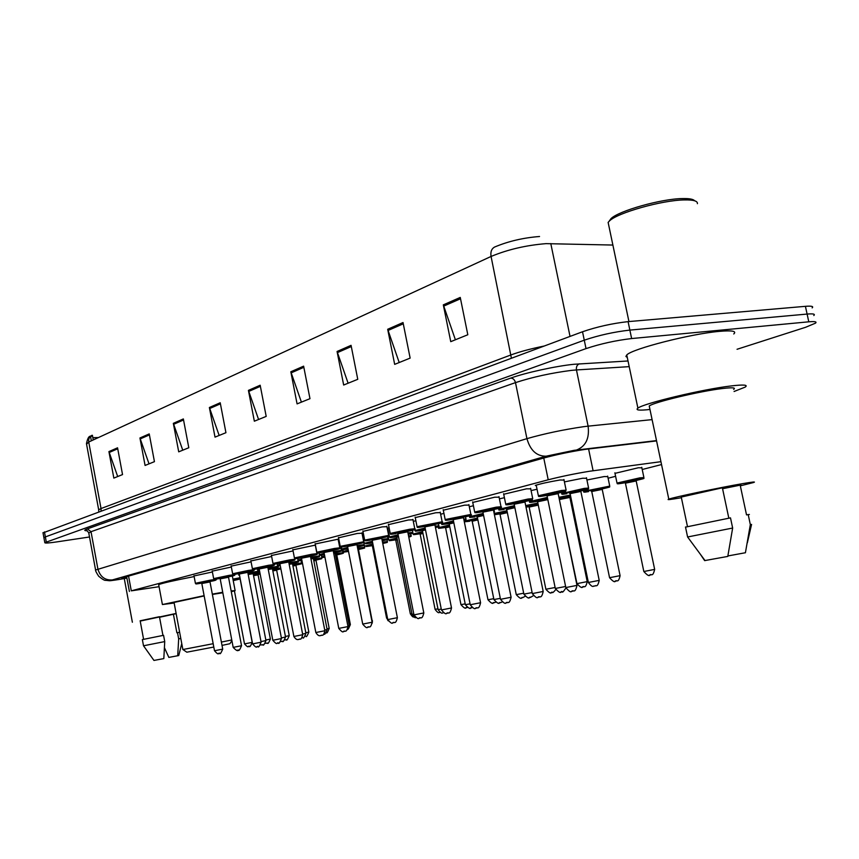 <?xml version="1.0" encoding="UTF-8"?>
<svg xmlns="http://www.w3.org/2000/svg" width="859" height="859" viewBox="0 0 859 859"><rect width="100%" height="100%" fill="white"/><g stroke="black" fill="none" stroke-linecap="round" stroke-linejoin="round"><path stroke-width="1.29" d="M586.933 479.998L604.188 476.562L607.764 476.616M363.164 539.151L363.872 539.237L363.228 539.473M614.99 473.352L638.43 467.747L641.877 467.854M362.573 536.134L363.336 536.231L362.648 536.488M338.704 542.19L339.38 542.104M564.427 481.899L582.756 478.227L586.579 478.291M362.949 531.377L382.223 526.878L386.915 526.664M338.543 537.809L357.247 533.471L362.004 533.224M472.751 502.429L494.741 497.2L499.079 497.168M315.21 543.972L338.79 539.065M338.833 539.259L338.178 539.484M503.718 494.269L526.503 488.825L530.722 488.835M388.483 524.645L408.379 519.985L412.996 519.813M443.298 510.192L464.536 505.167L468.982 505.081M415.241 517.59L435.781 512.748L440.313 512.619M292.855 549.867L315.425 545.1M271.444 555.515L293.059 550.92M250.903 560.938L271.627 556.503M231.178 566.135L251.075 561.861M212.237 571.138L231.35 567.026M194.016 575.949L212.388 571.976M536.317 485.689L535.307 485.442C540.096 483.821 548.321 482.006 559.961 479.998L564.052 480.074M660.936 461.68L589.596 471.247C574.982 473.631 561.185 476.487 548.214 479.784L131.287 590.842L159.065 586.697M363.486 540.762L364.527 540.494M608.097 478.227L615.602 476.305M642.221 469.497L661.537 464.558M364.033 537.949L363.26 537.852L364.055 537.573M531.087 490.596L537.047 489.233M499.423 498.864L504.416 497.694M469.315 506.735L473.416 505.736M440.635 514.23L443.942 513.403M413.308 521.392L415.863 520.715M387.817 528.489L387.28 528.521M387.237 528.253L389.095 527.705M363.518 534.824L362.702 534.706L363.54 534.405M656.566 440.914L585.086 449.397C570.397 451.684 556.546 454.572 543.564 458.072L123.632 577.484L121.763 578.15L126.864 577.86M89.508 536.982L56.35 541.965C48.587 543.092 44.743 543.317 44.808 542.663L586.021 348.604C600.624 343.761 615.828 340.411 631.633 338.553L808.791 321.814C814.923 321.287 817.145 321.738 815.47 323.167L805.624 327.279L737.043 349.28M43.025 532.881L582.52 331.757C597.08 326.774 612.263 323.392 628.09 321.631L805.42 306.33L807.106 314.072C813.237 313.567 815.47 314.05 813.806 315.532C815.47 314.05 813.237 313.567 807.106 314.072L629.862 330.092L807.106 314.072L808.791 321.814M582.52 331.757L584.27 340.175C598.852 335.257 614.045 331.896 629.862 330.092C614.045 331.896 598.852 335.257 584.27 340.175L45.366 536.907L584.27 340.175L586.021 348.604M43.938 537.874L45.366 536.907L43.938 537.874M117.694 476.541L108.921 451.598L113.839 478.098L122.536 474.576L117.554 447.807L108.921 451.598M149.026 463.849L139.942 437.983L145.074 465.449L154.437 461.659L149.23 433.913L139.942 437.983M182.752 450.191L173.335 423.337L178.715 451.834L188.797 447.743L183.354 418.934L173.335 423.337M219.163 435.449L209.381 407.51L215.018 437.124L225.938 432.7L220.215 402.764L209.381 407.51M455.388 339.777L443.319 304.859L450.75 341.657L467.811 334.752L460.252 297.429L443.319 304.859M399.21 362.53L387.688 329.276L394.668 364.366L410.14 358.106L403.032 322.533L387.688 329.276M348.11 383.232L337.072 351.481L343.664 385.025L357.763 379.313L351.063 345.339L337.072 351.481M301.412 402.141L290.825 371.775L297.074 403.891L309.97 398.673L303.624 366.159L290.825 371.775M258.58 419.482L248.423 390.383L254.35 421.2L266.193 416.4L260.17 385.229L248.423 390.383M90.721 437.467L89.991 436.802M98.742 510.16L86.458 443.609C88.488 433.988 90.657 437.038 91.559 435.502L91.924 435.33C89.4 436.673 88.337 438.906 88.735 442.031L86.566 444.178M612.886 245.051L546.002 243.645C526.105 245.255 507.798 249.518 491.069 256.454C490.349 251.87 491.552 248.723 494.655 247.016C508.335 241.272 523.292 237.76 539.549 236.504M805.42 306.33C811.551 305.847 813.795 306.373 812.142 307.887M93.266 439.937L92.396 435.277L90.646 437.048M92.836 437.639L98.398 437.575M609.149 221.225L610.964 218.669C618.534 210.906 661.043 198.837 682.379 198.569C689.24 198.408 693.342 199.148 694.663 200.791M608.859 225.874L608.129 222.406L609.471 220.935C617.353 212.849 661.913 200.211 684.258 199.922C693.385 199.728 697.766 200.985 697.401 203.68M649.962 409.475C639.214 410.634 635.188 410.205 637.904 408.154C643.337 403.44 702.716 389.202 731.234 385.927C743.787 384.467 748.425 384.864 745.161 387.108L734.069 391.489M627.274 357.441L625.91 356.453L626.759 354.96C631.891 348.915 690.926 333.754 719.563 331.349C732.158 330.253 736.893 331.134 733.758 333.968M681.391 497.705L680.511 497.866C670.213 499.637 666.305 500.067 668.807 499.143C673.639 497.254 720.572 487.386 742.842 483.606C752.709 481.931 756.274 481.566 753.547 482.522L741.134 485.646M649.533 407.402L649.232 405.985C653.656 402.237 700.117 391.103 722.537 388.515C732.469 387.345 736.174 387.656 733.629 389.417M722.569 488.728L740.995 484.991M740.093 484.734L746.525 514.885L749.381 514.466M727.884 555.956L745.419 552.734M748.189 514.541L750.336 524.613L751.571 524.43L747.362 542.748M750.336 524.613L745.408 552.777M728.829 518.192L722.376 487.794L681.251 497.06M699.978 553.701L704.648 560.616L727.788 556.417L732.652 528.038L730.494 517.87L685.514 527.125M705.067 560.616L687.597 536.982L732.652 528.038M186.833 652.196L213.805 647.042M182.87 649.533L213.172 643.702M204.163 595.953L174.055 602.438M174.162 603.018L162.405 604.543L204.109 595.663M212.323 594.127L222.728 592.27M158.722 584.861L158.679 584.614C161.986 583.24 173.797 580.555 194.134 576.572M222.825 592.785L212.377 594.449M231.125 590.906L235.13 590.638L231.275 591.711M221.386 642.07L231.769 639.955M222.009 645.399L229.879 643.724L231.909 640.707M140.21 621.078L176.106 613.444M159.549 617.277L176.149 613.67M173.389 614.121L176.879 632.772L179.628 632.245M164.466 647.793L168.858 657.403L178.747 655.546L181.754 643.574M177.502 632.643L178.672 638.871L180.798 638.452M178.672 638.871L177.716 655.793M162.942 635.445L159.441 616.698L140.157 620.789M153.954 660.431L163.822 658.595L164.735 641.587L163.564 635.316L142.358 639.59M143.517 645.785L164.735 641.587M588.587 448.935L593.097 470.743M543.758 458.019L548.214 479.784M128.549 576.078L131.287 590.842M656.501 440.603L574.134 450.331L546.141 456.183L112.271 579.954C109.619 580.791 111.713 580.663 118.531 579.557L126.907 578.075M95.585 570.022L526.932 438.648C544.445 433.655 563.236 429.683 583.304 426.73L588.104 426.15L576.453 369.95L571.643 370.358C551.542 372.913 532.816 376.994 515.486 382.62L91.022 531.678L88.799 533.106M87.285 530.765C83.935 530.755 83.967 530.121 87.403 528.865L510.643 378.121C513.027 378.175 514.648 379.667 515.486 382.62L526.932 438.648C530.325 450.481 536.725 456.322 546.141 456.183M510.643 378.121C525.268 372.795 556.117 366.031 573.93 364.28L628.015 360.973M631.633 338.553L628.09 321.631M46.279 541.932L44.453 531.893M576.518 450.019C585.741 446.369 589.607 438.423 588.104 426.15L652.099 419.622M629.207 366.643L576.453 369.95C576.067 366.89 577.033 364.85 579.342 363.829M112.271 579.954C104.873 580.373 100.073 576.69 97.872 568.873L91.022 531.678L87.403 528.865M101.083 510.826L101.029 508.539L511.18 354.853C519.781 351.707 530.765 348.765 544.101 346.048M98.774 511.685L98.678 509.784L101.029 508.539L88.735 442.031L491.069 256.454L511.395 358.214M550.791 243.569L570.032 336.406M248.713 391.446L260.384 386.335M291.126 372.881L303.85 367.308M337.383 352.641L351.299 346.553M388.01 330.479L403.29 323.8M443.673 306.126L460.521 298.749M209.66 408.53L220.419 403.827M173.593 424.314L183.547 419.965M140.189 438.928L149.412 434.901M109.168 452.51L117.737 448.763M538.389 495.75L561.464 490.489L566.124 490.156C564.384 492.196 569.141 490.188 558.178 493.152M556.256 493.581C566.543 491.251 568.132 490.586 561.034 491.584C548.45 493.581 530.583 498.156 543.897 495.944L546.882 495.428M546.464 495.106L558.575 492.637M565.823 587.556L576.99 585.387L558.157 493.635L547.054 495.868M573.275 591.003L573.136 591.046C571.031 589.596 572.513 595.523 565.834 587.588L547.043 495.783L545.937 495.074L548.149 494.859M572.996 591.078L571.45 591.368M505.726 504.083L527.963 499.036L532.73 498.671C531.109 500.647 535.565 498.725 524.999 501.57C533.471 499.605 534.33 499.111 527.566 500.099C515.11 502.096 498.156 506.434 511.298 504.244M513.585 503.471L525.386 501.087M532.322 593.58L543.189 591.464L524.978 502.053L514.165 504.222M539.559 596.941L539.409 596.984C537.304 595.566 538.818 601.354 532.333 593.612L514.154 504.136L513.081 503.438L515.336 503.213M539.28 597.016L537.798 597.295M474.694 512.007L496.169 507.164L501.022 506.746C502.805 507.293 500.292 508.227 493.485 509.57M472.643 501.903L474.64 511.824C477.872 512.834 470.217 513.048 480.321 512.136L482.747 511.717L480.321 512.136C467.35 514.316 483.456 510.192 495.783 508.195C502.977 507.154 501.538 507.766 491.477 509.999M482.339 511.416L493.871 509.097M511.094 597.263C509.215 605.273 507.583 601.418 507.368 602.631C505.382 601.225 506.907 606.894 500.507 599.324L511.094 597.241L493.463 510.042L482.93 512.147M507.529 602.589L505.833 602.921M445.177 519.545L470.861 514.434C472.697 514.917 470.249 515.829 463.516 517.172C471.677 515.293 472.364 514.863 465.567 515.894C453.369 517.88 438.047 521.8 450.857 519.631L453.026 519.265M470.249 604.747L480.568 602.728L463.484 517.655L453.198 519.631L452.188 518.954L463.881 516.721M480.578 602.75C478.731 610.566 477.153 606.808 476.917 607.989C474.973 606.626 476.401 612.156 470.249 604.768L453.208 519.695M477.067 607.947L475.446 608.279M417.066 526.717L442.138 521.757C443.942 522.229 441.558 523.12 434.976 524.419C442.997 522.583 443.609 522.175 436.802 523.217C424.743 525.193 410.14 528.929 422.778 526.782L424.722 526.449M424.335 526.18L435.341 523.99M451.512 607.979C449.665 615.645 448.194 611.919 447.926 613.101C446.079 611.748 447.528 617.17 441.44 609.944L451.512 607.957L434.944 524.892L424.904 526.878M448.076 613.058L446.508 613.369M409.7 529.241L414.768 528.736C416.4 529.23 414.07 530.1 407.767 531.324C415.649 529.531 416.185 529.155 409.389 530.196C397.459 532.172 383.533 535.726 396.01 533.6L395.999 533.6C385.959 534.685 393.282 534.33 390.222 533.428L409.7 529.241M397.352 533.042L408.122 530.905M423.82 612.961C421.994 620.466 420.534 616.816 420.287 617.965C418.376 616.633 419.965 621.97 413.974 614.883L423.809 612.939L407.735 531.796L397.921 533.729M420.223 617.986L418.924 618.233M390.254 533.568L388.397 524.194M364.667 540.107L388.644 535.393C390.201 535.898 387.924 536.735 381.793 537.917M362.863 530.948L364.635 539.967C365.913 541.127 363.368 540.912 370.444 540.107L370.444 540.107C358.139 542.222 371.432 538.818 383.221 536.854C390.018 535.801 389.546 536.156 381.804 537.917M371.603 539.602L382.137 537.519M387.753 619.586L397.384 617.696L381.761 538.378L372.162 540.268M394.056 622.571L392.595 622.861M340.218 546.345L363.679 541.75C365.204 542.254 362.981 543.071 356.99 544.209M338.467 537.412L340.185 546.227C341.495 547.355 338.843 547.162 346.016 546.324L347.358 546.099L346.016 546.324C333.872 548.418 346.574 545.175 358.235 543.221C365.504 542.115 364.377 542.598 354.842 544.66M347.004 545.862L357.323 543.822M362.713 624.085L372.13 622.238L356.947 544.67L347.551 546.517M368.855 627.006L367.448 627.295M334.602 548.418L339.81 547.838C341.302 548.321 339.122 549.126 333.26 550.232C340.755 548.547 341.12 548.235 334.334 549.298C322.812 551.242 310.657 554.356 322.651 552.273L323.822 552.079L322.651 552.283C315.382 553.132 318.131 553.314 316.81 552.219L334.602 548.418M323.467 551.854L333.582 549.867M344.76 631.247L344.631 631.29C342.902 630.023 344.405 635.037 338.768 628.401L347.992 626.587L333.206 550.694L324.015 552.487M316.831 552.326L315.135 543.586M344.566 631.301L343.396 631.526M311.72 554.259L316.95 553.658C318.496 554.119 316.359 554.893 310.539 555.998C317.916 554.345 318.227 554.055 311.463 555.129C300.07 557.051 288.431 560.036 300.274 557.974L300.263 557.974C292.973 558.855 295.743 559.016 294.422 557.942L311.72 554.259M300.94 557.588L310.861 555.644M315.844 632.514L324.874 630.742L310.486 556.46L301.488 558.21M321.696 635.316L321.567 635.349C320.74 635.005 319.14 637.722 315.844 632.525L301.477 558.167L300.618 557.577L303.055 557.266M294.444 558.049L292.79 549.492M321.502 635.37L320.375 635.585M289.794 559.864L295.056 559.241C293.424 560.841 298.03 559.188 288.764 561.518C296.033 559.896 296.301 559.628 289.547 560.702C278.295 562.624 267.138 565.469 278.821 563.44L279.69 563.289L278.821 563.44C271.444 564.342 274.311 564.492 272.958 563.44L289.794 559.864M279.347 563.085L289.086 561.185M299.598 639.203L299.469 639.246C298.792 639.053 296.924 641.329 293.885 636.476L302.733 634.726L288.721 561.979L279.884 563.697M272.99 563.525L271.38 555.161M299.415 639.257L298.32 639.472M268.77 565.233L274.053 564.588C275.503 565.05 273.452 565.791 267.89 566.822C275.052 565.233 275.267 564.975 268.534 566.06C257.41 567.96 246.716 570.698 258.248 568.679L258.237 568.679C250.688 569.614 253.813 569.721 252.385 568.701L268.77 565.233M258.645 568.357L268.191 566.489M278.413 642.94L278.284 642.972C276.684 641.77 278.144 646.505 272.818 640.266L281.494 638.548L267.836 567.273L259.171 568.959M252.406 568.787L250.839 560.594M278.23 642.983L277.156 643.198M248.595 570.387L253.888 569.732C255.22 570.204 253.212 570.924 247.843 571.911C254.898 570.344 255.08 570.108 248.369 571.192C237.374 573.082 227.098 575.702 238.48 573.705L239.092 573.597L238.48 573.705C230.878 574.66 234.088 574.757 232.628 573.758L248.595 570.387M238.759 573.415L248.144 571.589M258.065 646.516L257.947 646.559C256.379 645.367 257.85 650.016 252.6 643.896L261.115 642.21L247.789 572.362L239.285 574.005M232.649 573.833L231.114 565.813M257.904 646.569L256.862 646.763M229.213 575.337L234.528 574.66C235.838 575.133 233.852 575.841 228.591 576.797C235.538 575.262 235.677 575.036 228.999 576.121C218.132 577.989 208.265 580.523 219.496 578.547L219.496 578.547C211.851 579.514 215.115 579.589 213.644 578.622L229.213 575.337M219.668 578.279L228.881 576.486M238.534 649.962L238.415 649.995C237.943 651.444 236.204 650.574 233.176 647.385L241.54 645.732L228.537 577.248L220.183 578.859M213.666 578.687L212.173 570.827M238.373 650.005L237.352 650.199M210.584 580.093L215.899 579.406C217.102 579.889 215.158 580.587 210.079 581.489C216.93 579.986 217.026 579.782 210.38 580.867C199.642 582.724 190.15 585.151 201.242 583.186L201.242 583.197C193.543 584.184 196.883 584.238 195.401 583.293L210.584 580.093M201.307 582.95L210.369 581.199M219.743 653.269L219.636 653.302C218.122 652.153 219.582 656.641 214.503 650.746L222.717 649.114L210.015 581.94L201.822 583.519M195.412 583.358L193.962 575.648M219.593 653.312L218.605 653.506M561.668 493.517L584.206 488.395L588.598 488.073C586.106 489.63 593.773 487.815 580.888 490.972C589.21 489.029 590.176 488.524 583.787 489.458C571.74 491.38 554.098 495.836 566.886 493.71L566.876 493.71C557.588 494.473 564.685 494.376 561.614 493.302L561.421 492.4M569.496 492.883L581.275 490.489M588.372 582.477L599.206 580.373L580.867 491.455L570.086 493.624M595.341 585.881L593.827 586.171M529.412 501.656L547.376 497.404M547.559 498.327C535.028 500.582 523.775 503.653 534.685 501.817L537.423 501.345L534.685 501.817C525.257 502.633 532.43 502.494 529.359 501.463L529.176 500.593M537.025 501.055L547.623 498.649M547.827 499.616L537.616 501.785M562.344 591.711L562.205 591.744C560.691 590.144 562.205 596.146 555.311 588.469L565.609 586.482M562.087 591.776L560.626 592.044M498.714 509.408L514.455 505.618M514.638 506.52C500.035 509.505 496.513 510.514 504.05 509.537L504.04 509.537C494.805 510.45 501.581 510.214 498.66 509.226L498.488 508.378M523.861 594.127L532.118 592.581M530.701 597.306L529.047 597.639M514.874 507.701L506.713 509.537M506.134 508.829L514.691 506.789M469.465 516.785L483.188 513.435M483.359 514.326C470.174 517.064 467.339 517.923 474.855 516.893L474.844 516.893C465.514 517.848 472.343 517.58 469.422 516.624L469.261 515.787M493.914 599.539L500.314 598.358M500.561 602.642L498.972 602.964M483.585 515.443L477.282 516.925M493.785 511.674L494.44 511.814L494 512.726M476.713 516.238L483.413 514.562M441.58 523.829L453.445 520.887M453.616 521.746C441.816 524.248 439.604 524.967 447.002 523.904L449.021 523.55L447.002 523.904C437.575 524.903 444.468 524.602 441.537 523.689L441.365 522.82M465.363 604.693L470.066 603.845M471.602 607.796L470.292 608.043M453.831 522.83L449.214 523.979M463.763 519.051L465.975 518.986C466.362 519.545 465.718 520.006 464.032 520.382C465.932 519.845 465.9 519.706 463.946 519.942M448.645 523.303L453.67 521.971M414.951 530.551L425.13 527.984M425.291 528.833C414.822 531.087 413.2 531.667 420.416 530.594L422.22 530.282L420.405 530.604C413.866 531.324 416.1 531.592 414.918 530.422L414.682 529.262M442.922 612.886L443.416 612.8C442.535 611.919 442.557 615.699 438.111 609.632L441.258 609.063M425.506 529.885L422.413 530.712M435.191 526.127L438.799 525.837C439.754 526.277 438.648 526.857 435.47 527.555C439.207 526.621 439.164 526.427 435.363 526.986M421.855 530.046L425.334 529.047M389.503 536.982L398.125 534.77M407.95 532.902L412.835 532.387C411.225 533.46 415.992 532.516 408.24 534.373C413.63 533.095 413.587 532.881 408.111 533.729M398.286 535.587C389.116 537.594 388.01 538.067 394.99 537.004L396.6 536.725L394.99 537.004C388.343 537.745 390.684 538.002 389.471 536.864L387.742 528.081M415.767 617.578C415.294 618.244 414.059 617.159 412.062 614.335L413.802 614.035M398.501 536.639L396.804 537.143M396.246 536.488L398.34 535.812M365.15 543.135L372.355 541.245M381.954 539.377L388 538.647C386.228 539.924 391.564 538.636 382.244 540.869C388.902 539.345 389.095 539.076 382.824 540.064L382.115 540.182M372.516 542.05C364.592 543.811 363.969 544.177 370.669 543.124L370.659 543.124C363.915 543.897 366.353 544.134 365.129 543.017M371.754 542.652L372.559 542.287M341.839 549.019L347.734 547.43M357.119 545.583L364.216 544.638C362.444 545.905 367.953 544.595 357.838 546.968M357.408 547.065C365.064 545.358 365.601 545.025 359.019 546.056L357.28 546.367M347.895 548.225C341.173 549.76 340.991 550.007 347.369 548.998L348.024 548.88L347.369 548.998C340.572 549.792 343.042 550.007 341.807 548.922L341.431 546.979M357.323 546.603L358.16 546.614M371.979 621.454L357.484 547.408M319.484 554.667L324.187 553.368M333.367 551.51L341.42 550.383C339.455 551.746 345.479 550.2 335.182 552.659C342.322 551.059 342.666 550.78 336.202 551.8L333.517 552.283M324.337 554.141C318.968 555.386 319 555.58 324.455 554.721C317.916 555.44 320.922 555.601 319.462 554.57L319.129 552.831M333.56 552.487L335.493 552.326M347.841 625.846L349.237 625.535L335.128 553.121L333.711 553.26M298.052 560.089L301.649 559.048M310.636 557.201L319.559 555.891C317.626 557.233 323.532 555.709 313.438 558.114C320.471 556.546 320.772 556.278 314.33 557.319L310.775 557.953M301.788 559.81C297.848 560.744 297.88 560.906 301.885 560.304C298.653 560.938 297.364 560.841 298.03 560.004L297.719 558.393M310.818 558.135L313.739 557.792M324.745 630.034L327.129 629.518L313.385 558.575L310.958 558.887M324.133 633.888L324.122 633.899C324.466 635.166 325.464 633.717 327.139 629.529M277.468 565.286L280.045 564.492M288.849 562.656L298.567 561.185C296.731 562.484 302.368 561.034 292.565 563.354C299.501 561.818 299.748 561.571 293.327 562.602L288.989 563.397M280.184 565.243C277.575 565.888 277.607 566.027 280.259 565.651C278.058 566.113 277.113 565.963 277.446 565.211L277.156 563.719M289.021 563.568L292.865 563.042M302.604 634.049L305.922 633.351L292.511 563.805L289.161 564.299M257.679 570.29L259.321 569.732M267.954 567.896L278.402 566.274C276.802 567.455 281.752 566.264 272.507 568.39C279.347 566.886 279.562 566.65 273.151 567.681L268.094 568.615M259.461 570.473L257.668 570.215L257.399 568.819M268.126 568.776L272.797 568.089M270.424 568.647L272.861 568.067L272.443 568.808L268.266 569.496M281.376 637.904L285.542 637.034L272.453 568.841M282.418 641.286L281.387 641.49M282.579 641.244L280.786 641.555M238.662 575.101L239.436 574.768M247.897 572.932L259.01 571.16C257.378 572.33 262.403 571.128 253.222 573.232C259.966 571.75 260.137 571.525 253.749 572.566L248.036 573.629M239.586 575.53L238.394 573.726M248.058 573.791L253.512 572.942M260.996 641.598L265.946 640.578L253.169 573.683L248.197 574.499M262.865 644.755L261.866 644.937M263.026 644.701L260.567 644.948M617.02 483.059L639.869 477.851L643.906 477.583C641.405 478.968 649.264 477.346 636.208 480.482M636.218 480.471C644.4 478.56 645.474 478.044 639.429 478.914C627.768 480.772 609.471 485.346 621.905 483.284L625.245 482.704L621.895 483.295C613.272 483.961 619.887 483.918 616.966 482.844L614.872 472.804M624.837 482.404L635.005 480.02C637.765 479.612 637.614 479.773 634.565 480.535M651.09 574.8L650.972 574.832C649.383 573.189 650.982 579.363 643.831 571.514L654.655 569.388L636.186 480.965L625.427 483.155M650.821 574.864L649.286 575.154M583.562 491.412L609.74 486.108C607.41 487.579 614.636 485.915 602.245 488.921C610.277 487.053 611.254 486.57 605.176 487.461C593.612 489.308 576.217 493.667 588.512 491.616L588.501 491.616C579.728 492.336 586.429 492.261 583.508 491.219L583.336 490.414M591.164 490.8L600.967 488.503C603.77 488.084 603.63 488.245 600.559 488.996L602.664 488.438L602.213 489.329M609.557 577.699L620.091 575.659L602.223 489.405L591.744 491.52M616.343 580.995L614.872 581.285M558.919 497.318L570.376 495.031M570.559 495.933L559.102 498.22M559.166 498.553L570.644 496.341L568.196 497.05L570.344 496.491L569.893 497.361M587.223 581.64C585.43 589.371 583.798 585.655 583.658 586.815C582.144 585.258 583.669 591.078 576.958 583.637L587.223 581.618L569.904 497.436L559.692 499.487M583.551 586.837L582.123 587.105M569.936 496.953L570.73 496.77L569.936 496.953M525.697 505.586L537.874 503.052M538.045 503.932L525.88 506.477M526.019 507.154L528.961 506.649L526.019 507.154M528.575 506.391L538.11 504.212M538.292 505.103L529.144 507.078M545.894 589.242L555.118 587.492M552.552 592.334L550.93 592.656M494.161 513.489L506.95 510.708M507.121 511.567L494.333 514.369M494.419 514.756L499.82 513.897L494.419 514.756M525.053 596.371L522.605 597.671C521.263 596.146 522.744 601.783 516.27 594.632L523.679 593.225M522.744 597.639L521.467 597.885M507.347 512.662L500.013 514.326M499.455 513.65L507.175 511.803M464.762 521.102L477.497 518.009M477.668 518.847C465.353 521.413 462.765 522.186 469.927 521.177L469.916 521.177C460.993 522.122 467.521 521.864 464.73 520.962L464.579 520.221M495.632 602.213L494.161 602.739C492.819 601.257 494.269 606.733 487.987 599.765L493.742 598.68M494.086 602.75L492.787 602.997M477.872 519.899L472.192 521.241M471.634 520.575L477.711 519.061M438.337 527.705L449.407 524.978M449.568 525.794C438.509 528.135 436.49 528.79 443.523 527.759L445.402 527.426L443.523 527.759C434.514 528.736 441.096 528.446 438.305 527.576L438.144 526.814M460.95 604.65L465.202 603.877M466.92 607.581L465.653 607.828M449.772 526.814L445.606 527.845M445.048 527.201L449.611 525.998M413.039 534.03L422.596 531.635M422.757 532.44C412.9 534.556 411.407 535.093 418.269 534.051L419.954 533.761M439.679 612.446L440.055 612.381C439.346 611.522 439.303 615.119 435.094 609.353L437.95 608.827M422.95 533.439L420.158 534.169M419.611 533.536L422.8 532.644M388.816 540.086L396.976 538.013M397.126 538.797C388.451 540.687 387.43 541.116 394.066 540.086L395.58 539.817L394.066 540.086C387.753 540.805 389.943 541.073 388.794 539.978L388.075 536.338M410.323 613.831L411.912 613.562M397.32 539.785L395.784 540.236M408.54 535.866L411.085 535.694C411.644 536.177 410.881 536.639 408.777 537.09C411.182 536.467 411.15 536.327 408.701 536.671M395.247 539.613L397.169 539.001M365.59 545.894L372.462 544.112M382.502 542.179L387.409 541.599C385.777 542.856 390.501 541.599 382.77 543.522C388.236 542.254 388.204 542.061 382.663 542.942M372.613 544.874C365.064 546.549 364.484 546.882 370.863 545.873L372.215 545.637L370.863 545.873C364.452 546.614 366.739 546.861 365.569 545.787M387.624 620.08L387.001 618.072M371.883 545.433L372.656 545.1M343.31 551.467L348.26 550.114M357.935 548.182L364.699 547.269C362.723 548.611 368.769 547.054 358.622 549.481C365.537 547.935 365.913 547.655 359.738 548.643L358.085 548.933M348.41 550.866C342.687 552.187 342.73 552.369 348.518 551.435C341.979 552.208 344.566 552.401 343.289 551.371L342.945 549.631M358.128 549.148L358.922 549.159M358.171 549.363L358.976 549.137L358.278 549.921M372.13 620.649L358.568 549.943M321.91 556.815L324.691 555.966M335.257 553.797L342.902 552.713C344.717 552.928 342.73 553.647 336.932 554.871C343.75 553.357 344.083 553.099 337.909 554.087L335.407 554.538M324.842 556.707C321.953 557.427 321.975 557.566 324.917 557.126C322.479 557.631 321.47 557.502 321.889 556.729L321.588 555.161M335.439 554.721L337.222 554.56M349.098 624.858L350.365 624.568L336.878 555.322L335.579 555.462M301.348 561.958L302.143 561.614M313.503 559.188L321.942 557.942C320.471 559.402 324.809 557.867 316.091 560.057C322.812 558.565 323.091 558.318 316.939 559.316L313.642 559.907M302.293 562.387L301.326 561.883L301.047 560.433M313.675 560.079L316.38 559.757M314.115 560.293L316.434 559.735L316.026 560.476L313.814 560.798M327.011 628.885L329.201 628.412L316.026 560.508M326.388 632.578L326.377 632.578C326.699 633.77 327.633 632.385 329.201 628.423M292.618 564.374L301.788 562.967C303.367 563.343 301.455 564.03 296.044 565.039C302.669 563.579 302.916 563.343 296.774 564.342L292.758 565.082M292.779 565.233L296.323 564.75M305.804 632.739L308.843 632.106L295.979 565.49L292.919 565.941M272.55 569.356L280.7 567.917M280.839 568.626L272.679 570.043M272.711 570.193L277.027 569.56M274.762 570.086L277.092 569.528L276.684 570.247L272.84 570.881M285.424 636.455L289.247 635.66L276.684 570.279M286.251 639.73L285.263 639.923M276.748 569.839L280.882 568.894L276.748 569.839M286.412 639.687L284.812 639.976M253.255 574.145L259.933 572.921M260.062 573.597L253.384 574.821M253.416 574.972L258.441 574.188M265.839 640.009L270.381 639.075L258.108 574.896L253.545 575.648M267.428 643.08L266.462 643.262M258.172 574.456L260.148 574.027L258.172 574.456M267.578 643.037L265.345 643.294M232.939 579.116L240.005 577.753M240.133 578.418L233.068 579.782M233.1 579.943L240.166 578.601M240.23 578.966L233.229 580.609M249.421 646.269L249.325 646.301C247.918 645.249 249.432 649.372 244.504 643.896L252.192 642.382L240.198 579.342M249.282 646.312L248.348 646.483M126.638 576.625L129.387 591.454M87.189 530.712L85.825 530.443C86.018 529.638 86.984 530.422 88.735 532.784L95.542 569.796C95.317 570.612 96.38 572.77 98.71 576.26C102.371 579.299 104.712 580.663 105.721 580.351C111.326 580.738 106.741 581.242 118.413 579.578L126.907 578.086M44.808 542.663L42.982 532.655M90.56 436.576L91.344 440.828M610.964 218.669L609.471 220.935M628.938 321.556L608.129 222.406M637.904 408.154L626.759 354.96M668.807 499.143L649.232 405.985M687.468 526.556L681.187 496.727M687.597 536.982L685.493 526.996M186.865 652.217L182.924 649.544M182.87 649.554L174.033 602.331M162.405 604.543L158.679 584.614M235.098 590.466L232.338 575.959M132.372 622.227L124.276 578.558M143.593 639.3L140.146 620.746M153.965 660.453L143.517 645.775L142.347 639.568M576.99 585.409C575.122 593.773 573.254 589.811 573.114 591.056M566.07 489.931L563.923 479.483M543.887 495.944C534.04 496.749 541.546 496.62 538.325 495.525L536.199 485.099M556.278 493.238L558.618 492.615L558.146 493.549M513.993 503.782L511.288 504.244C501.302 505.103 508.893 504.931 505.672 503.879L503.61 493.721M543.189 591.486C541.363 599.636 539.549 595.781 539.398 596.994M532.687 498.456L530.615 488.277M523.056 501.688L525.429 501.055L524.967 501.967M484.165 511.159L481.878 511.395L482.908 512.071L500.507 599.324M500.98 506.563L498.972 496.642M491.498 509.709L493.914 509.076L493.453 509.978M470.829 514.262L468.874 504.587M450.846 519.641C440.957 520.64 448.183 520.339 445.134 519.373L443.19 509.698M461.498 517.333L463.935 516.699L463.473 517.58M426.257 525.901L423.916 526.159L424.894 526.814L441.44 609.944M442.117 521.596L440.227 512.147M422.778 526.782C412.803 527.834 420.072 527.501 417.023 526.567L415.144 517.118M432.925 524.591L435.395 523.958L434.933 524.828M399.328 532.752L396.955 533.031L397.91 533.675L413.974 614.883M414.736 528.586L412.911 519.362M405.684 531.506L408.175 530.883L407.724 531.732M373.622 539.302L371.228 539.581L372.162 540.214L387.763 619.597C393.647 626.522 392.08 621.293 393.916 622.614C394.174 621.486 395.591 625.051 397.384 617.707M388.612 535.254L386.84 526.245M379.689 538.121L382.201 537.487L381.75 538.325M349.055 545.551L346.639 545.852L347.551 546.464L362.723 624.096C368.447 630.871 366.954 625.76 368.726 627.049C369.016 625.921 370.336 629.464 372.14 622.249M363.658 541.632L361.929 532.816M354.864 544.423L357.387 543.801L356.936 544.627M325.55 551.542L323.124 551.843L324.015 552.444L338.768 628.401M347.992 626.598C346.209 633.652 344.931 630.184 344.631 631.29M339.788 547.72L338.102 539.098M331.112 550.458L333.646 549.835L333.206 550.651M324.874 630.753C323.113 637.668 321.878 634.275 321.567 635.349M316.928 553.561L315.296 545.111M308.381 556.235L310.926 555.612L310.486 556.417M281.484 562.763L279.035 563.074L279.884 563.654L293.885 636.476M302.733 634.737C300.951 641.544 299.802 638.162 299.469 639.246M295.034 559.145L294.916 558.543M286.595 561.775L289.15 561.152L288.71 561.947M260.803 568.024L258.344 568.347L259.171 568.926L272.818 640.266M281.494 638.548C279.723 642.833 278.649 644.314 278.284 642.972M265.699 567.08L268.266 566.468L267.825 567.241M240.939 573.082L238.48 573.415L239.285 573.973L252.6 643.896M261.115 642.221C259.375 646.419 258.323 647.858 257.947 646.559M245.653 572.18L248.208 571.568L247.789 572.33M221.858 577.946L219.389 578.279L220.183 578.826L233.176 647.385M241.54 645.743C239.811 649.866 238.77 651.283 238.415 649.995M226.389 577.065L228.956 576.464L228.526 577.216M203.508 582.617L201.038 582.95L201.811 583.497L214.503 650.746M222.717 649.125C221.01 653.173 219.979 654.569 219.636 653.302M207.867 581.779L210.434 581.178L210.015 581.908M579.106 491.058L581.318 490.468L580.856 491.369M571.074 492.658L569.002 492.851L570.075 493.549L588.372 582.499C593.451 589.242 593.741 585.065 594.106 586.117L595.459 585.859C595.577 584.646 597.338 588.555 599.206 580.394M588.555 487.858L586.461 477.744M546.303 499.294L547.688 498.961M555.311 588.469L537.594 501.71L536.553 501.033L538.679 500.818M565.92 587.943C563.504 591.626 562.258 592.893 562.194 591.754M507.841 508.582L505.693 508.807L506.703 509.473L523.872 594.149C530.54 601.622 529.047 595.802 530.551 597.349L533.353 595.695M478.474 515.98L476.283 516.216L477.271 516.871L493.925 599.561C500.486 606.894 499.068 601.117 500.421 602.685L502.161 602.009M494.408 511.653L493.968 509.462M450.46 523.034L448.248 523.281L449.203 523.926L465.363 604.715C471.795 611.876 470.356 606.25 471.688 607.775L472.225 607.646M465.943 518.836L465.524 516.721M438.111 609.632L422.403 530.658L421.468 530.024L423.712 529.767M438.777 525.697L438.369 523.646M412.062 614.335L396.794 537.09L395.881 536.478L398.147 536.209M412.814 532.258L412.406 530.239M372.613 542.544L371.41 542.641L372.291 543.242L387.151 618.834L388.247 620.874M387.978 538.529L387.581 536.51M357.365 546.829L358.214 546.592L357.784 547.387M364.195 544.531L363.69 541.954M372.28 621.379L372.215 623.151M333.614 552.777L335.547 552.294L335.117 553.078M341.399 550.286L340.733 546.872M349.237 625.545C348.829 628.23 348.217 629.572 347.412 629.55M311.377 558.35L313.803 557.77L313.374 558.533M319.537 555.805L318.968 552.842M290.492 563.601L292.93 563.021L292.5 563.772M298.556 561.099L298.449 560.551M305.922 633.362C304.193 637.539 303.152 638.978 302.808 637.679M285.542 637.045C283.824 641.158 282.794 642.564 282.471 641.276M251.129 573.501L253.577 572.921L253.158 573.651M265.946 640.589C264.25 644.615 263.241 646 262.918 644.744M634.565 480.525L636.626 479.977L636.175 480.879M643.831 571.514L625.406 483.069L624.332 482.382L626.254 482.2M643.863 477.368L641.759 467.307M654.655 569.41C652.786 577.527 651.047 573.629 650.95 574.843M592.646 490.586L590.681 490.768L591.733 491.445L609.568 577.72C616.472 585.355 614.904 579.385 616.461 580.974C616.59 579.793 618.276 583.594 620.101 575.68M609.697 485.915L607.657 476.101M576.958 583.637L559.22 498.832M559.209 498.768L560.659 498.553M537.38 504.727L538.174 504.534M530.186 506.155L528.145 506.37L529.133 507.014L545.894 589.263C552.509 596.576 551.038 590.809 552.412 592.377C552.412 593.15 553.518 592.238 555.741 589.65M516.27 594.632L500.002 514.262L499.047 513.628L501.108 513.403M487.987 599.765L472.182 521.188L471.258 520.565L473.352 520.318M446.809 526.943L444.683 527.19L445.596 527.802L460.961 604.661C467.049 611.468 465.621 606.143 466.974 607.571L467.317 607.496M412.792 532.816L413.007 533.911C414.156 535.028 412.009 534.749 418.258 534.051M435.094 609.353L420.148 534.126L419.267 533.536L421.404 533.267M397.073 539.334L394.915 539.602L395.774 540.193L410.334 613.841C412.116 616.451 413.276 617.481 413.813 616.934M411.064 535.587L410.709 533.783M386.593 618.147L372.409 546.002L371.571 545.422L372.699 545.325M387.398 541.503L387.033 539.699M364.688 547.172L364.227 544.831M372.398 620.585L372.344 622.26M335.493 554.989L337.286 554.538L336.868 555.29M342.881 552.627L342.269 549.502M350.365 624.579L348.657 628.391M321.932 557.856L321.406 555.182M294.057 565.286L296.387 564.728L295.979 565.458M308.843 632.117C307.157 636.132 306.158 637.507 305.847 636.24M289.247 635.66C287.593 639.601 286.605 640.954 286.305 639.719M256.165 574.714L258.505 574.166L258.097 574.875M270.381 639.085C268.749 642.951 267.783 644.282 267.471 643.069M238.254 579.17L240.187 578.741M244.504 643.896L234.421 590.885M252.192 642.382C250.581 646.193 249.625 647.493 249.325 646.301M233.133 580.136L234.024 579.986"/></g></svg>
